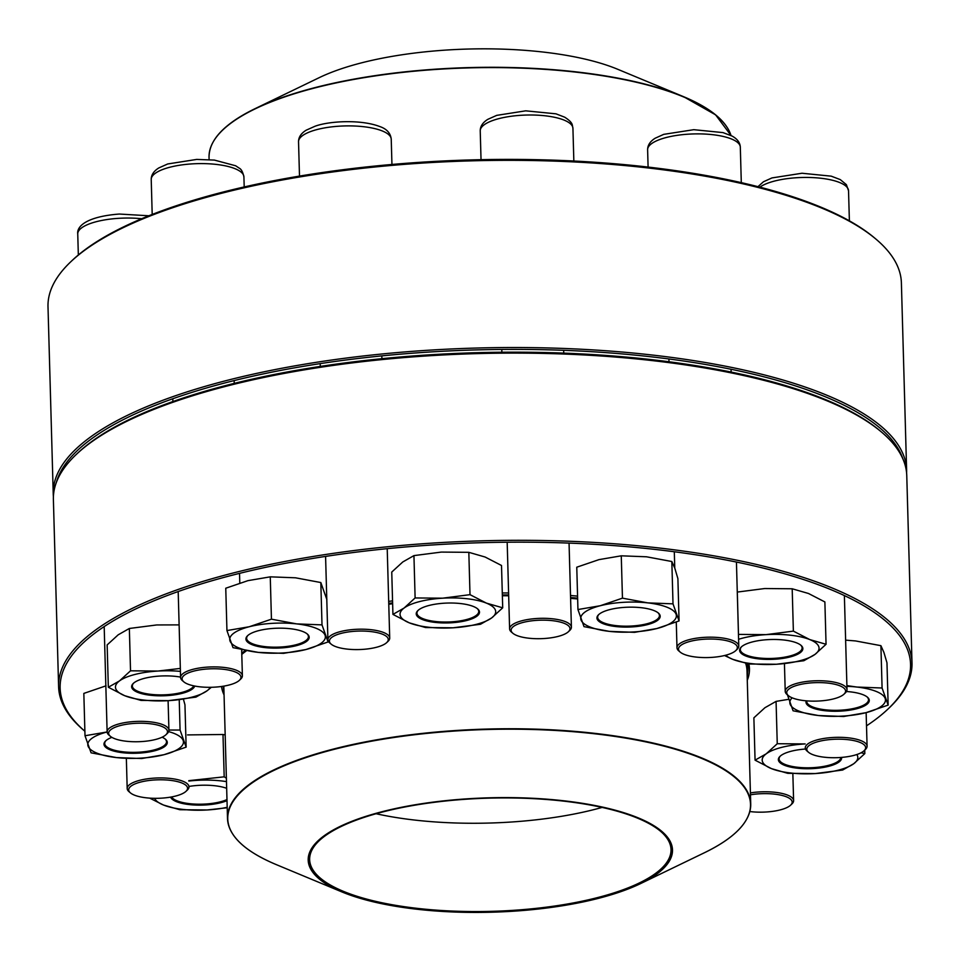 <?xml version="1.0" encoding="UTF-8"?>
<svg xmlns="http://www.w3.org/2000/svg" width="960" height="960" viewBox="0 0 960 960"><rect width="100%" height="100%" fill="white"/><g stroke="black" fill="none" stroke-linecap="round" stroke-linejoin="round"><path stroke-width="1.44" d="M227.016 800.64A31.644 9.936 -1.6 0 1 205.512 804.96A31.644 9.936 -1.6 0 1 170.616 797.124M188.976 786.444A31.644 9.936 -1.6 0 1 226.668 788.304M226.476 781.632A47.832 15.024 178.4 0 0 196.788 780.36A47.832 15.024 178.4 0 0 188.832 781.056M154.632 798.324A47.832 15.024 178.4 0 0 163.5 805.032A47.832 15.024 178.4 0 0 207.288 809.964A47.832 15.024 178.4 0 0 227.196 807.312M225.18 734.94L222.996 734.496L224.184 776.832L188.82 780.66M222.996 734.496L187.536 734.916M226.38 778.164L224.184 776.832M149.7 798.132L163.5 805.032L179.796 809.724L207.288 809.964L227.208 807.744M171.6 796.944A30.912 9.708 178.4 0 0 205.416 804.036A30.912 9.708 178.4 0 0 226.98 799.56M808.536 752.292L807.108 751.08A30.912 9.708 -1.6 0 1 805.284 747.924A30.912 9.708 -1.6 0 1 832.788 737.496A30.912 9.708 -1.6 0 1 867.084 746.196A30.912 9.708 -1.6 0 1 865.428 749.448L864.072 750.732A29.436 9.24 178.4 0 0 832.992 739.344A29.436 9.24 178.4 0 0 808.536 752.292A29.436 9.24 178.4 0 0 836.472 757.692A29.436 9.24 178.4 0 0 864.072 750.732M788.46 695.7L787.044 694.5A30.912 9.708 -1.6 0 1 785.22 691.332A30.912 9.708 -1.6 0 1 797.82 683.112A30.912 9.708 -1.6 0 1 829.944 681.444A30.912 9.708 -1.6 0 1 847.008 689.616A30.912 9.708 -1.6 0 1 845.364 692.868L844.008 694.152A29.436 9.24 178.4 0 0 833.556 683.976A29.436 9.24 178.4 0 0 798.732 684.852A29.436 9.24 178.4 0 0 788.46 695.7A29.436 9.24 178.4 0 0 816.408 701.112A29.436 9.24 178.4 0 0 844.008 694.152M680.244 652.14L678.816 650.928A30.912 9.708 -1.6 0 1 676.992 647.772A30.912 9.708 -1.6 0 1 679.596 643.716A30.912 9.708 -1.6 0 1 714.096 637.248A30.912 9.708 -1.6 0 1 738.78 646.044A30.912 9.708 -1.6 0 1 737.136 649.308L735.78 650.592A29.436 9.24 178.4 0 0 718.596 639.42A29.436 9.24 178.4 0 0 680.976 645.264A29.436 9.24 178.4 0 0 680.244 652.14A29.436 9.24 178.4 0 0 708.18 657.552A29.436 9.24 178.4 0 0 735.78 650.592M512.856 633.264L511.428 632.064A30.912 9.708 -1.6 0 1 509.784 629.88A30.912 9.708 -1.6 0 1 509.604 628.908A30.912 9.708 -1.6 0 1 538.668 618.396A30.912 9.708 -1.6 0 1 571.212 626.196A30.912 9.708 -1.6 0 1 571.404 627.18A30.912 9.708 -1.6 0 1 569.748 630.432L568.404 631.716A29.436 9.24 178.4 0 0 543.744 620.16A29.436 9.24 178.4 0 0 511.296 631.188A29.436 9.24 178.4 0 0 512.856 633.264A29.436 9.24 178.4 0 0 540.804 638.676A29.436 9.24 178.4 0 0 568.404 631.716M906.612 470.112L901.392 282.924A426.864 134.028 178.4 0 0 876.144 239.28A426.864 134.028 178.4 0 0 470.952 160.86A426.864 134.028 178.4 0 0 70.776 261.78A426.864 134.028 178.4 0 0 48 306.756L53.232 493.944A426.864 134.028 -1.6 0 1 476.184 348.048A426.864 134.028 -1.6 0 1 906.612 470.112A426.864 134.028 -1.6 0 1 906.6 472.908M53.4 496.74A426.864 134.028 -1.6 0 1 53.232 493.944M70.776 261.78L72.132 260.496A425.388 133.572 -1.6 0 1 470.928 159.924A425.388 133.572 -1.6 0 1 874.716 238.08L876.144 239.28M902.916 458.952A425.388 133.572 178.4 0 0 476.232 349.908A425.388 133.572 178.4 0 0 56.304 482.604M750.42 792.9A30.912 9.708 -1.6 0 1 775.128 792.3A30.912 9.708 -1.6 0 1 793.608 800.64A30.912 9.708 -1.6 0 1 791.964 803.892L790.608 805.176A29.436 9.24 178.4 0 0 774.576 794.136A29.436 9.24 178.4 0 0 750.468 794.808M749.832 811.536A29.436 9.24 178.4 0 0 790.608 805.176M209.1 159.624L209.04 157.356A261.708 82.176 178.4 0 1 372.048 76.392A261.708 82.176 178.4 0 1 659.532 88.416A261.708 82.176 178.4 0 1 731.028 135.516L715.62 114.852L683.58 96.684L617.82 69.324A182.22 57.216 178.4 0 0 600.948 63.336A182.22 57.216 178.4 0 0 319.2 77.664L255.072 108.66A261.492 82.104 -1.6 0 1 659.364 88.104A261.492 82.104 -1.6 0 1 683.58 96.684L683.58 96.684A261.492 82.104 -1.6 0 1 726.888 127.02M223.944 690.756A262.368 82.38 -1.6 0 1 223.188 686.232M241.764 653.208A262.368 82.38 -1.6 0 1 245.388 650.4M388.74 603.42A262.368 82.38 -1.6 0 1 392.604 602.856M502.344 594.936A262.368 82.38 -1.6 0 1 508.656 594.936M570.576 597.516A262.368 82.38 -1.6 0 1 577.632 598.14M746.58 663.528A262.368 82.38 -1.6 0 1 747.648 670.272A262.368 82.38 -1.6 0 1 747.156 676.14M417.132 909.264A182.22 57.216 -1.6 0 1 341.952 891.948A182.22 57.216 -1.6 0 1 368.088 815.664A182.22 57.216 -1.6 0 1 610.2 808.896A182.22 57.216 -1.6 0 1 640.56 883.608A182.22 57.216 -1.6 0 1 417.132 909.264M417.54 908.964A181.2 56.892 -1.6 0 1 318.888 840.984A181.2 56.892 -1.6 0 1 488.748 798.144A181.2 56.892 -1.6 0 1 660.744 831.432A181.2 56.892 -1.6 0 1 614.004 893.484A181.2 56.892 -1.6 0 1 417.54 908.964M660.528 831.252A180.756 56.76 -1.6 0 1 671.016 849.552A180.756 56.76 -1.6 0 1 417.708 908.412A180.756 56.76 -1.6 0 1 309.648 859.644A180.756 56.76 -1.6 0 1 319.092 840.792M330.288 553.8A426.864 134.028 -1.6 0 1 912 662.892A426.864 134.028 -1.6 0 1 889.224 707.868L887.868 709.152A425.388 133.572 178.4 0 0 779.424 572.292A425.388 133.572 178.4 0 0 330.864 555.612A425.388 133.572 178.4 0 0 84.888 731.232L83.856 730.368A426.864 134.028 -1.6 0 1 58.608 686.724A426.864 134.028 -1.6 0 1 330.288 553.8M912 662.892L906.768 475.704A426.864 134.028 178.4 0 0 881.52 432.06A426.864 134.028 178.4 0 0 325.056 366.6A426.864 134.028 178.4 0 0 76.152 454.56A426.864 134.028 178.4 0 0 53.388 499.536L58.608 686.724M866.508 725.844A425.388 133.572 178.4 0 0 887.868 709.152M388.68 601.404A264.216 82.956 -1.6 0 1 389.388 601.308A264.216 82.956 -1.6 0 1 392.556 600.84M502.284 592.956A264.216 82.956 -1.6 0 1 508.596 592.956M570.516 595.5A264.216 82.956 -1.6 0 1 577.572 596.124M748.86 663.984A264.216 82.956 -1.6 0 1 747.276 680.28M224.052 694.896A264.216 82.956 -1.6 0 1 221.484 686.484M241.68 650.316A264.216 82.956 -1.6 0 1 242.352 649.8M76.152 454.56L77.508 453.276A425.388 133.572 -1.6 0 1 325.548 365.628A425.388 133.572 -1.6 0 1 880.104 430.86L881.52 432.06M223.104 686.244A262.74 82.5 178.4 0 0 223.248 686.94M747.636 672.288A262.74 82.5 178.4 0 0 747.948 667.476A262.74 82.5 178.4 0 0 747.564 663.732M162.084 737.208A31.644 9.936 -1.6 0 1 165.396 739.2A31.644 9.936 -1.6 0 1 157.224 750.048A31.644 9.936 -1.6 0 1 122.916 752.748A31.644 9.936 -1.6 0 1 105.684 740.868A31.644 9.936 -1.6 0 1 111.876 737.352M107.124 731.976A47.832 15.024 178.4 0 0 88.092 746.172A47.832 15.024 178.4 0 0 116.412 757.572A47.832 15.024 178.4 0 0 163.944 754.716A47.832 15.024 178.4 0 0 183.156 740.472A47.832 15.024 178.4 0 0 168.636 731.616M106.032 685.824L83.832 693.408L85.008 735.744L91.08 752.832L116.412 757.572L141.636 758.532L163.944 754.716L186.144 747.144L180.072 730.044L168.912 730.044M107.316 731.928L85.008 735.744M179.232 699.696L180.072 730.044M183.408 699.168L184.956 704.808L186.144 747.144M106.044 740.556A30.912 9.708 178.4 0 0 104.712 743.484A30.912 9.708 178.4 0 0 123.192 751.824A30.912 9.708 178.4 0 0 166.512 741.756A30.912 9.708 178.4 0 0 165.012 738.9M194.748 686.052A31.644 9.936 -1.6 0 1 171.612 695.232A31.644 9.936 -1.6 0 1 137.772 692.376A31.644 9.936 -1.6 0 1 133.32 683.4A31.644 9.936 -1.6 0 1 180.576 677.1M180.42 671.388A47.832 15.024 178.4 0 0 158.016 671.052A47.832 15.024 178.4 0 0 119.484 680.916A47.832 15.024 178.4 0 0 124.728 695.712A47.832 15.024 178.4 0 0 168.516 700.656A47.832 15.024 178.4 0 0 207.06 690.792A47.832 15.024 178.4 0 0 210.348 687.3M180.336 668.424L158.016 671.052L130.524 670.812L119.484 680.916L108.336 687.252L124.728 695.712L141.024 700.416L168.516 700.656L195.912 697.128L207.06 690.792L211.368 687.276M179.124 624.888L156.732 624.948L129.348 628.476L130.524 670.812M129.348 628.476L118.2 634.812L107.148 644.916L108.336 687.252M133.68 683.076A30.912 9.708 178.4 0 0 132.348 686.016A30.912 9.708 178.4 0 0 138.348 691.524A30.912 9.708 178.4 0 0 170.616 694.392A30.912 9.708 178.4 0 0 193.788 685.86M246.108 640.032A31.644 9.936 -1.6 0 1 247.608 635.7A31.644 9.936 -1.6 0 1 277.284 628.212A31.644 9.936 -1.6 0 1 307.32 634.032A31.644 9.936 -1.6 0 1 284.712 647.652A31.644 9.936 -1.6 0 1 246.108 640.032M305.868 649.548A47.832 15.024 178.4 0 0 325.092 635.304A47.832 15.024 178.4 0 0 296.772 623.904A47.832 15.024 178.4 0 0 249.24 626.748A47.832 15.024 178.4 0 0 230.028 640.992A47.832 15.024 178.4 0 0 258.336 652.392A47.832 15.024 178.4 0 0 305.868 649.548L328.068 641.964L322.008 624.876L296.772 623.904L271.44 619.176L249.24 626.748L226.944 630.564L233.004 647.652L258.336 652.392L283.572 653.352L305.868 649.548M326.88 599.628L320.82 582.54L322.008 624.876M320.82 582.54L295.488 577.8L270.264 576.84L271.44 619.176M328.032 640.548L328.068 641.964M270.264 576.84L247.956 580.644L225.756 588.228L226.944 630.564M247.968 635.376A30.912 9.708 178.4 0 0 246.636 638.316A30.912 9.708 178.4 0 0 246.828 639.288A30.912 9.708 178.4 0 0 279.372 647.088A30.912 9.708 178.4 0 0 308.436 636.588A30.912 9.708 178.4 0 0 306.948 633.72M418.896 609.72A31.644 9.936 -1.6 0 1 448.944 603.024A31.644 9.936 -1.6 0 1 477.624 608.868A31.644 9.936 -1.6 0 1 448.14 622.92A31.644 9.936 -1.6 0 1 417.924 610.536A31.644 9.936 -1.6 0 1 418.896 609.72M453.12 627.792A47.832 15.024 178.4 0 0 491.652 617.928A47.832 15.024 178.4 0 0 486.408 603.12A47.832 15.024 178.4 0 0 442.62 598.188A47.832 15.024 178.4 0 0 404.076 608.052A47.832 15.024 178.4 0 0 409.332 622.86A47.832 15.024 178.4 0 0 453.12 627.792L480.504 624.264L491.652 617.928L502.704 607.824L486.408 603.12L470.004 594.66L442.62 598.188L415.116 597.948L404.076 608.052L392.928 614.4L409.332 622.86L425.616 627.552L453.12 627.792M470.004 594.66L468.828 552.324L485.112 557.028L501.516 565.488L502.704 607.824M468.828 552.324L441.324 552.084L413.94 555.612L402.792 561.96L391.752 572.064L392.928 614.4M413.94 555.612L415.116 597.948M418.272 610.224A30.912 9.708 178.4 0 0 416.952 613.152A30.912 9.708 178.4 0 0 448.116 621.996A30.912 9.708 178.4 0 0 478.74 611.424A30.912 9.708 178.4 0 0 477.252 608.568M130.44 792.888L129.024 791.688A30.912 9.708 -1.6 0 1 127.188 788.532A30.912 9.708 -1.6 0 1 139.8 780.3A30.912 9.708 -1.6 0 1 171.924 778.632A30.912 9.708 -1.6 0 1 188.988 786.804A30.912 9.708 -1.6 0 1 187.344 790.056L185.988 791.34A29.436 9.24 178.4 0 0 157.872 779.82A29.436 9.24 178.4 0 0 130.44 792.888A29.436 9.24 178.4 0 0 175.548 796.068A29.436 9.24 178.4 0 0 185.988 791.34M609.828 609.588A31.644 9.936 -1.6 0 1 658.32 613.008A31.644 9.936 -1.6 0 1 628.836 627.06A31.644 9.936 -1.6 0 1 598.62 614.676A31.644 9.936 -1.6 0 1 609.828 609.588M609.348 631.368A47.832 15.024 178.4 0 0 656.88 628.524A47.832 15.024 178.4 0 0 676.092 614.28A47.832 15.024 178.4 0 0 647.784 602.88A47.832 15.024 178.4 0 0 600.252 605.736A47.832 15.024 178.4 0 0 581.028 619.968A47.832 15.024 178.4 0 0 609.348 631.368L634.572 632.34L656.88 628.524L679.068 620.94L673.008 603.852L647.784 602.88L622.452 598.152L600.252 605.736L577.944 609.54L584.004 626.64L609.348 631.368M673.008 603.852L671.832 561.516L674.808 568.176L677.892 578.616L679.068 620.94M671.832 561.516L646.5 556.788L621.264 555.816L598.968 559.632L576.768 567.204L577.944 609.54M621.264 555.816L622.452 598.152M598.98 614.352A30.912 9.708 178.4 0 0 597.648 617.292A30.912 9.708 178.4 0 0 628.812 626.136A30.912 9.708 178.4 0 0 659.436 615.564A30.912 9.708 178.4 0 0 657.948 612.708M110.376 736.308L108.948 735.096A30.912 9.708 -1.6 0 1 107.124 731.94A30.912 9.708 -1.6 0 1 134.628 721.512A30.912 9.708 -1.6 0 1 168.924 730.212A30.912 9.708 -1.6 0 1 167.268 733.476L165.924 734.76A29.436 9.24 178.4 0 0 137.808 723.24A29.436 9.24 178.4 0 0 110.376 736.308A29.436 9.24 178.4 0 0 141.288 741.588A29.436 9.24 178.4 0 0 165.924 734.76M767.76 639.648A31.644 9.936 -1.6 0 1 800.988 645.324A31.644 9.936 -1.6 0 1 771.504 659.376A31.644 9.936 -1.6 0 1 741.288 646.992A31.644 9.936 -1.6 0 1 767.76 639.648M725.736 655.224A47.832 15.024 178.4 0 0 732.696 659.316A47.832 15.024 178.4 0 0 776.484 664.248A47.832 15.024 178.4 0 0 815.016 654.384A47.832 15.024 178.4 0 0 809.772 639.576A47.832 15.024 178.4 0 0 765.984 634.644A47.832 15.024 178.4 0 0 738.6 639.288M724.512 655.524L732.696 659.316L748.98 664.008L776.484 664.248L803.868 660.72L815.016 654.384L826.056 644.28L809.772 639.576L793.368 631.116L765.984 634.644L738.48 634.404L737.304 592.068L764.688 588.54L792.192 588.78L793.368 631.116M792.192 588.78L808.476 593.484L824.88 601.944L826.056 644.28M741.636 646.668A30.912 9.708 178.4 0 0 740.316 649.608A30.912 9.708 178.4 0 0 771.48 658.452A30.912 9.708 178.4 0 0 802.104 647.88A30.912 9.708 178.4 0 0 800.616 645.024M183.84 681.864L182.424 680.652A30.912 9.708 -1.6 0 1 180.588 677.496A30.912 9.708 -1.6 0 1 223.908 667.428A30.912 9.708 -1.6 0 1 242.388 675.768A30.912 9.708 -1.6 0 1 240.744 679.032L239.388 680.316A29.436 9.24 178.4 0 0 211.272 668.796A29.436 9.24 178.4 0 0 183.84 681.864A29.436 9.24 178.4 0 0 199.704 686.796A29.436 9.24 178.4 0 0 239.388 680.316M846.468 691.524A31.644 9.936 -1.6 0 1 850.356 691.86A31.644 9.936 -1.6 0 1 867.396 697.164A31.644 9.936 -1.6 0 1 841.104 711.084A31.644 9.936 -1.6 0 1 806.256 700.824M792.132 697.812A47.832 15.024 178.4 0 0 790.104 704.136A47.832 15.024 178.4 0 0 818.424 715.524A47.832 15.024 178.4 0 0 865.956 712.68A47.832 15.024 178.4 0 0 885.168 698.436A47.832 15.024 178.4 0 0 856.86 687.048A47.832 15.024 178.4 0 0 846.924 686.316M787.02 693.708L793.08 710.796L818.424 715.524L843.648 716.496L865.956 712.68L888.144 705.108L882.084 688.008L856.86 687.048L846.9 685.608M882.084 688.008L880.908 645.672L883.884 652.344L886.968 662.772L888.144 705.108M880.908 645.672L855.576 640.944L845.628 640.14M806.76 700.872A30.912 9.708 178.4 0 0 806.724 701.448A30.912 9.708 178.4 0 0 837.888 710.292A30.912 9.708 178.4 0 0 868.512 699.72A30.912 9.708 178.4 0 0 867.024 696.864M331.164 644.148L329.736 642.948A30.912 9.708 -1.6 0 1 327.912 639.78A30.912 9.708 -1.6 0 1 349.056 629.952A30.912 9.708 -1.6 0 1 383.712 632.544A30.912 9.708 -1.6 0 1 389.712 638.052A30.912 9.708 -1.6 0 1 388.056 641.316L386.7 642.6A29.436 9.24 178.4 0 0 358.596 631.08A29.436 9.24 178.4 0 0 331.164 644.148A29.436 9.24 178.4 0 0 335.136 646.392A29.436 9.24 178.4 0 0 363.324 649.344A29.436 9.24 178.4 0 0 386.7 642.6M841.584 757.416A31.644 9.936 -1.6 0 1 805.692 768.72A31.644 9.936 -1.6 0 1 780.048 756.312A31.644 9.936 -1.6 0 1 805.512 749.028M788.568 699.336L776.064 701.388L777.252 743.724L805.164 743.928A47.832 15.024 178.4 0 0 804.744 743.952A47.832 15.024 178.4 0 0 766.212 753.828A47.832 15.024 178.4 0 0 771.456 768.624A47.832 15.024 178.4 0 0 815.244 773.568A47.832 15.024 178.4 0 0 853.788 763.692A47.832 15.024 178.4 0 0 856.824 754.536M776.064 701.388L764.916 707.724L753.876 717.828L755.064 760.164L771.456 768.624L787.752 773.328L815.244 773.568L842.64 770.04L853.788 763.692L864.828 753.588L861.036 752.796M777.252 743.724L766.212 753.828L755.064 760.164M864.732 750.12L864.828 753.588M780.408 755.988A30.912 9.708 178.4 0 0 779.076 758.928A30.912 9.708 178.4 0 0 809.82 767.772A30.912 9.708 178.4 0 0 840.876 757.464M849.384 220.848L848.532 190.752A46.368 14.556 178.4 0 0 811.668 177.552A46.368 14.556 178.4 0 0 759.888 187.164M741.3 182.652L740.316 147.18A46.368 14.556 178.4 0 0 693.564 133.932A46.368 14.556 178.4 0 0 647.616 149.772L648.096 167.076M572.652 126.852A46.368 14.556 178.4 0 0 523.824 115.14A46.368 14.556 178.4 0 0 480.228 130.908C480.204 126.36 482.748 122.496 487.86 119.316L496.716 115.368L525.708 110.832L555.96 113.82L564.696 117.192C569.46 120.24 572.004 122.892 572.328 125.148L572.928 128.316A46.368 14.556 178.4 0 0 572.652 126.852M213.516 141.36A261.492 82.104 -1.6 0 1 255.072 108.66C224.352 123.672 209.016 139.896 209.04 157.356M241.788 654.396A261.708 82.176 -1.6 0 1 246.636 650.64M388.764 604.272A261.708 82.176 -1.6 0 1 392.628 603.708M502.368 595.776A261.708 82.176 -1.6 0 1 508.68 595.764M570.6 598.368A261.708 82.176 -1.6 0 1 577.656 598.98M745.668 663.324A261.708 82.176 -1.6 0 1 747.012 670.92L750.72 803.916A261.708 82.176 -1.6 0 1 746.244 819.912M232.872 834.252A261.708 82.176 -1.6 0 1 227.508 818.532A261.708 82.176 -1.6 0 1 594.264 733.296A261.708 82.176 -1.6 0 1 750.72 803.916C750.756 821.364 735.408 837.6 704.688 852.612L704.688 852.612A261.492 82.104 178.4 0 0 594.18 733.728A261.492 82.104 178.4 0 0 286.344 764.868A261.492 82.104 178.4 0 0 276.192 864.576L341.952 891.948M602.112 807.42A180.756 56.76 -1.6 0 1 415.248 820.128A180.756 56.76 -1.6 0 1 376.08 813.732M141.66 218.724A46.368 14.556 178.4 0 0 119.016 218.304A46.368 14.556 178.4 0 0 77.748 233.94C76.596 225.936 87.6 216.468 119.316 214.044L148.872 215.772M216.192 164.4A46.368 14.556 178.4 0 0 151.224 179.496C151.2 174.948 153.744 171.084 158.856 167.916L167.7 163.968L196.692 159.42L214.404 160.092L235.644 165.768L239.244 168.168C241.308 169.14 242.868 172.056 243.912 176.904A46.368 14.556 178.4 0 0 216.192 164.4M382.236 130.932A46.368 14.556 178.4 0 0 330.252 127.044A46.368 14.556 178.4 0 0 298.536 141.78C298.512 137.232 301.056 133.368 306.168 130.2L315.012 126.252C328.512 121.176 360.168 119.112 379.572 126.468C386.676 128.844 390.564 133.092 391.236 139.2A46.368 14.556 178.4 0 0 382.236 130.932M867.084 746.196L866.136 712.632M847.008 689.616L844.38 595.572M785.22 691.332L784.44 663.6M848.532 190.752L846.396 184.668L840.276 179.604L831.216 176.16L802.02 173.244L771.972 177.924L763.44 181.776L757.968 186.672M738.78 646.044L736.44 562.044M731.136 372.06L731.052 369.276M676.992 647.772L676.272 622.092M674.76 568.056L674.304 551.748M669 361.764L668.916 358.968M740.316 147.18C740.088 142.644 737.328 138.924 732.048 136.044L722.988 132.6L693.792 129.684L663.744 134.352L655.212 138.204C650.16 141.324 647.628 145.176 647.616 149.772M573.84 161.016L572.928 128.316M481.032 159.684L480.228 130.908M571.404 627.18L569.052 543.096M563.748 353.112L563.664 350.316M509.604 628.908L507.18 542.22M501.876 352.236L501.792 349.44M793.608 800.64L792.852 773.616M747.648 670.272L747.468 663.708M276.192 864.576C244.68 851.304 228.456 835.956 227.508 818.532L223.812 686.124M640.56 883.608L704.688 852.612M127.188 788.532L126.348 758.376M78.336 254.988L77.748 233.94M168.924 730.212L168.096 700.68M107.124 731.94L104.184 626.568M244.2 186.948L243.912 176.904M152.196 214.452L151.224 179.496M242.388 675.768L241.656 649.656M239.796 583.02L239.532 573.372M234.228 383.376L234.144 380.592M180.588 677.496L178.188 591.54M172.884 401.556L172.812 398.76M391.944 164.46L391.236 139.2M299.496 176.1L298.536 141.78M389.712 638.052L387.216 548.664M381.9 358.68L381.828 355.884M327.912 639.78L325.584 556.404M320.28 366.42L320.196 363.624"/></g></svg>
